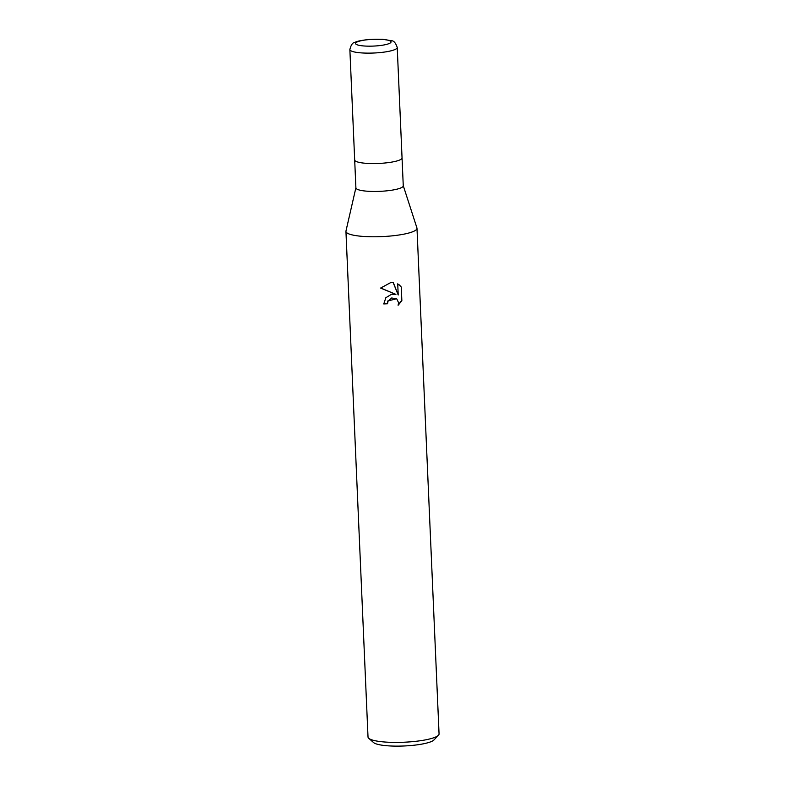 <?xml version="1.0" encoding="UTF-8"?>
<svg xmlns="http://www.w3.org/2000/svg" width="785" height="785" viewBox="0 0 785 785"><rect width="100%" height="100%" fill="white"/><g stroke="black" fill="none" stroke-linecap="round" stroke-linejoin="round"><path stroke-width="1.18" d="M349.865 49.533L354.683 159.963A23.707 4.524 -2.5 0 0 383.404 163.143A23.707 4.524 -2.5 0 1 354.683 159.963A23.707 4.524 -2.5 0 0 354.683 159.963L355.899 187.86A23.707 4.524 -2.5 0 0 384.621 191.04A23.707 4.524 -2.5 0 0 403.264 185.79L402.048 157.893A23.707 4.524 -2.5 0 0 402.048 157.863L397.23 47.473A23.707 4.524 -2.5 0 1 378.586 52.713A23.707 4.524 -2.5 0 1 349.865 49.533L349.865 49.533C351.023 44.823 352.759 42.41 355.075 42.321C356.733 41.262 361.473 40.3 369.274 39.436L382.413 39.25L391.43 40.742C393.736 40.634 395.669 42.881 397.23 47.473M383.404 163.143A23.707 4.524 -2.5 0 0 402.048 157.893A23.707 4.524 -2.5 0 1 383.404 163.143M345.979 230.986A35.56 6.78 -2.5 0 0 345.94 231.379A35.56 6.78 -2.5 0 0 389.017 236.148A35.56 6.78 -2.5 0 0 416.923 227.925L403.264 185.672M383.757 303.707A34.373 6.555 -2.5 0 0 387.299 303.53L387.554 303.746A35.56 6.78 177.5 0 1 383.767 303.932L385.857 297.711L391.558 294.267L395.934 294.385L380.607 288.085L391.038 282.404L393.265 282.453L398.211 294.983L397.72 283.827L401.253 286.996M345.94 231.379L368.018 737.007A35.56 6.78 -2.5 0 0 368.754 738.302A35.56 6.78 -2.5 0 0 411.095 741.776A35.56 6.78 -2.5 0 0 438.442 735.26A35.56 6.78 -2.5 0 0 439.06 733.906L416.982 228.278A35.56 6.78 -2.5 0 0 416.904 227.886M355.899 187.743L345.969 231.025A35.56 6.78 -2.5 0 0 389.017 236.148A35.56 6.78 -2.5 0 0 416.982 228.278M401.263 286.996L401.861 300.753L398.103 305.277L398.564 302.716L396.827 298.967L391.715 297.966L388.045 301.185L387.554 303.746M368.754 738.302L373.591 742.571A30.821 5.878 -2.5 0 0 410.29 745.583A30.821 5.878 -2.5 0 0 433.987 739.931L438.442 735.26M387.299 303.53L387.79 300.969L396.602 298.771M380.666 288.007L395.934 294.385M398.211 294.983L393.099 282.433M398.319 304.688L401.596 300.527L401.253 286.986M400.998 286.78L399.28 284.876M369.509 39.535A17.78 3.395 -2.5 0 0 355.939 44.146A17.78 3.395 -2.5 0 0 377.065 45.854A17.78 3.395 -2.5 0 0 390.645 41.242A17.78 3.395 -2.5 0 0 369.509 39.535"/></g></svg>
